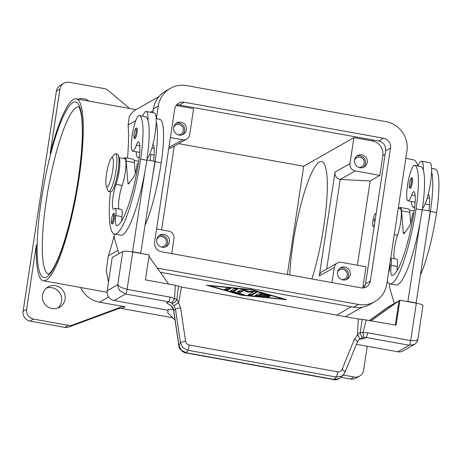 <?xml version="1.0" encoding="UTF-8"?>
<svg xmlns="http://www.w3.org/2000/svg" width="462" height="462" viewBox="0 0 462 462"><rect width="100%" height="100%" fill="white"/><g stroke="black" fill="none" stroke-linecap="round" stroke-linejoin="round"><path stroke-width="0.69" d="M374.607 223.752A6.376 1.178 100.2 0 1 373.348 226.253A6.376 1.178 100.2 0 1 373.157 226.293A6.376 1.178 100.2 0 1 373.048 220.293A6.376 1.178 100.2 0 1 375.236 213.785A6.376 1.178 100.2 0 1 375.427 213.744A6.376 1.178 100.2 0 1 375.901 215.188M375.427 213.744L375.837 213.819A6.376 1.178 100.2 0 1 376.074 214.039M374.33 225.583A6.376 1.178 100.2 0 1 373.758 226.322A6.376 1.178 100.2 0 1 373.567 226.368L373.157 226.293M374.104 221.263L374.48 218.774L374.104 221.263M429.544 204.175A18.064 3.344 100.2 0 1 428.644 204.614A18.064 3.344 100.2 0 1 428.603 204.608A18.064 3.344 100.2 0 1 428.569 204.602M415.165 201.576A18.064 3.344 100.2 0 1 414.258 202.015A18.064 3.344 100.2 0 1 414.218 202.01A18.064 3.344 100.2 0 1 414.183 202.004M390.725 258.096A10.626 1.969 100.2 0 1 391.158 265.298A14.876 2.755 -79.8 0 0 391.955 275.456A14.876 2.755 -79.8 0 0 392.157 275.456A59.5 11.013 -79.8 0 0 414.264 209.887A21.252 3.933 -79.8 0 0 414.079 191.724A10.626 1.969 -79.8 0 0 413.854 191.603A10.626 1.969 -79.8 0 0 411.706 195.045A18.064 3.344 100.2 0 1 408.09 200.901A18.064 3.344 100.2 0 1 408.056 200.895A18.064 3.344 100.2 0 1 407.958 182.629A18.064 3.344 100.2 0 1 414.443 165.344A50.26 9.304 100.2 0 1 414.541 165.356A50.26 9.304 100.2 0 1 416.025 208.882A67.995 12.59 100.2 0 1 389.841 283.83A67.995 12.59 100.2 0 1 387.214 281.318M417.943 165.974A23.371 4.325 100.2 0 1 420.888 161.388A23.371 4.325 100.2 0 1 421.587 161.232A23.371 4.325 100.2 0 1 423.359 170.224A50.26 9.304 100.2 0 1 422.187 209.996A67.995 12.59 100.2 0 1 420.195 221.824L407.859 301.68M414.726 206.427A23.371 4.325 100.2 0 1 413.975 207.086A23.371 4.325 100.2 0 1 413.276 207.236A23.371 4.325 100.2 0 1 411.515 201.524M422.424 208.42A23.371 4.325 -79.8 0 0 428.257 194.207A23.371 4.325 100.2 0 0 431.577 171.708A23.371 4.325 -79.8 0 0 429.81 162.722L421.587 161.232M412.214 177.893A5.313 0.982 100.2 0 1 412.37 182.496A5.313 0.982 100.2 0 1 410.32 188.352C409.274 186.919 409.188 189.691 409.499 183.524C410.949 177.529 410.822 178.205 412.214 177.893M389.899 263.577A5.313 0.982 100.2 0 1 389.801 267.862A5.313 0.982 100.2 0 1 388.496 272.84M111.278 158.143L114.218 154.574A19.127 3.54 100.2 0 1 114.911 153.944A19.127 3.54 100.2 0 1 115.483 153.817A19.127 3.54 100.2 0 1 115.818 171.824A19.127 3.54 100.2 0 1 109.257 191.332A19.127 3.54 100.2 0 1 108.685 191.459A19.127 3.54 100.2 0 1 107.761 190.309L106.254 185.938A14.876 2.755 100.2 0 1 106.907 171.702A14.876 2.755 100.2 0 1 111.278 158.143A14.876 2.755 100.2 0 1 111.816 157.652A14.876 2.755 100.2 0 1 112.699 170.438A14.876 2.755 100.2 0 1 107.421 186.735A14.876 2.755 100.2 0 1 106.254 185.938M115.483 153.817L117.539 154.192A19.127 3.54 100.2 0 1 117.874 172.193A19.127 3.54 100.2 0 1 111.313 191.707A19.127 3.54 100.2 0 1 110.741 191.828L108.685 191.459M118.907 157.767A15.939 2.951 100.2 0 1 119.496 168.289A15.939 2.951 100.2 0 1 115.985 184.355A14.876 2.755 -79.8 0 0 112.636 200.069A14.876 2.755 -79.8 0 0 113.531 209.303A14.876 2.755 -79.8 0 0 114.524 208.708A10.626 1.969 100.2 0 1 115.229 208.281A10.626 1.969 100.2 0 1 115.8 215.54A14.876 2.755 -79.8 0 0 116.597 225.699A14.876 2.755 -79.8 0 0 116.799 225.699A59.5 11.013 -79.8 0 0 138.9 160.129A21.252 3.933 -79.8 0 0 138.715 141.967A10.626 1.969 -79.8 0 0 138.496 141.851A10.626 1.969 -79.8 0 0 136.348 145.293A18.064 3.344 100.2 0 1 132.733 151.143A18.064 3.344 100.2 0 1 132.698 151.138A18.064 3.344 100.2 0 1 132.6 132.871A18.064 3.344 100.2 0 1 139.085 115.587A50.26 9.304 100.2 0 1 139.183 115.604A50.26 9.304 100.2 0 1 140.662 159.124A67.995 12.59 100.2 0 1 114.484 234.072A67.995 12.59 100.2 0 1 110.395 191.77M139.807 151.819A18.064 3.344 100.2 0 1 138.9 152.258A18.064 3.344 100.2 0 1 138.86 152.252A18.064 3.344 100.2 0 1 138.825 152.246M118.619 157.623L124.78 158.737A15.939 2.951 100.2 0 1 125.745 168.63A15.939 2.951 100.2 0 1 122.153 185.47A14.876 2.755 -79.8 0 0 118.821 208.934M154.187 154.418A18.064 3.344 100.2 0 1 153.28 154.857A18.064 3.344 100.2 0 1 153.245 154.851A18.064 3.344 100.2 0 1 153.211 154.845M145.247 116.701A50.26 9.304 100.2 0 1 145.351 116.719A50.26 9.304 100.2 0 1 148.002 120.466A23.371 4.325 -79.8 0 0 146.229 111.481A23.371 4.325 -79.8 0 0 145.53 111.631A23.371 4.325 -79.8 0 0 142.585 116.216M136.157 151.767A23.371 4.325 -79.8 0 0 137.919 157.484A23.371 4.325 -79.8 0 0 138.617 157.328A23.371 4.325 -79.8 0 0 139.368 156.676M137.012 132.738A5.313 0.982 100.2 0 1 134.962 138.594C133.899 137.197 133.761 139.564 134.142 133.766C134.921 129.383 135.828 127.506 136.85 128.141A5.313 0.982 100.2 0 1 137.012 132.738M114.443 218.11A5.313 0.982 100.2 0 1 112.393 223.966C111.33 222.563 111.192 224.936 111.573 219.138C112.353 214.755 113.259 212.878 114.281 213.508A5.313 0.982 100.2 0 1 114.443 218.11M363.941 338.744L359.523 339.154L363.941 338.744L366.158 337.479L409.17 345.253L414.379 344.473C418.335 341.285 417.036 341.147 417.602 340.506L417.833 339.489L416.158 340.725L410.678 340.598L367.671 332.825A12.751 12.382 60.3 0 0 362.936 332.894A4.25 0.716 -165.6 0 0 360.227 332.276L357.473 334.927L354.377 339.241L342.03 369.565C341.175 371.315 339.732 372.072 337.705 371.829L189.195 344.998A4.25 0.785 100.2 0 1 188.577 348.186A4.25 0.785 100.2 0 1 187.751 350.219L336.261 377.05A4.25 0.785 -79.8 0 0 337.087 375.017A4.25 0.785 -79.8 0 0 337.705 371.829M417.833 339.495L422.978 305.486A8.501 1.276 -171.4 0 0 421.633 304.55A8.501 1.276 -171.4 0 0 416.331 303.211L399.896 300.236L396.125 325.161L362.237 319.369L360.227 332.276A4.25 1.6 -104.6 0 0 360.256 332.542A4.25 1.6 -104.6 0 0 363.005 337.526A8.501 8.252 -119.7 0 1 366.158 337.479A4.25 0.785 -79.8 0 0 366.967 335.909A4.25 0.785 -79.8 0 0 367.671 332.825M414.379 344.473L415.09 344.017M416.331 303.211L410.678 340.598A4.25 0.785 -79.8 0 1 409.979 343.682A4.25 0.785 -79.8 0 1 409.17 345.253L397.718 351.778A8.501 8.252 60.3 0 0 403.187 350.854L414.437 344.438M333.639 379.585C335.36 380.37 337.797 379.625 340.95 377.333L339.108 378.69L333.928 379.412A4.25 0.785 100.2 0 1 333.639 379.591L185.891 352.893A4.25 0.785 100.2 0 1 185.857 352.881M189.195 344.998C187.191 344.508 185.984 343.272 185.562 341.297L180.636 307.848L176.975 299.162A4.25 2.789 131.3 0 1 176.888 299.411A4.25 2.789 131.3 0 1 171.575 302.933L174.139 305.965L175.525 309.424L180.457 342.868L182.9 347.678L187.751 350.219L186.18 352.72L181.329 350.179L178.886 345.368A4.25 1.103 171.6 0 0 178.811 345.628C178.621 349.07 184.257 353.291 185.897 352.893A4.25 0.785 100.2 0 0 186.18 352.72L333.928 379.412L336.261 377.05L341.447 376.328L344.023 374.099M185.562 341.297A4.25 1.103 171.6 0 0 182.305 341.892A4.25 1.103 171.6 0 0 180.457 342.868L178.886 345.368L173.741 310.441A4.25 1.103 171.6 0 0 173.666 310.701L178.811 345.628A4.25 1.103 171.6 0 0 178.829 345.697M180.636 307.848A4.25 1.103 171.6 0 0 177.379 308.443A4.25 1.103 171.6 0 0 175.525 309.424L173.741 310.441L171.229 305.613L167.238 303.309C171.512 305.342 173.66 307.802 173.672 310.701M174.139 305.965A4.25 0.52 147.1 0 1 178.65 302.616L181.531 287.046L358.258 318.982L357.473 334.927A4.25 1.536 -130.7 0 1 359.263 339.368A4.25 1.536 -130.7 0 1 359.211 339.408L363.005 337.526A4.25 0.97 78 0 0 362.936 332.894L366.256 319.768M170.114 297.13L127.102 289.356L120.957 287.381L117.746 284.719L118.232 287.82L119.889 290.673L125.595 294.011L168.601 301.784A8.501 8.252 -119.7 0 1 171.575 302.933A4.25 0.491 -58 0 0 174.572 298.856A12.751 12.382 60.3 0 0 170.114 297.13A4.25 0.785 100.2 0 1 169.41 300.213A4.25 0.785 100.2 0 1 168.601 301.784L166.384 303.049M132.756 251.969A8.501 1.276 -171.4 0 0 126.426 251.213A8.501 1.276 -171.4 0 0 122.776 251.484L117.746 284.719L107.178 290.742A8.501 8.252 60.3 0 0 114.143 300.537L125.595 294.011A4.25 0.785 100.2 0 0 126.397 292.44A4.25 0.785 100.2 0 0 127.102 289.356L132.756 251.969L149.197 254.937L145.426 279.862L175.294 285.262L174.572 298.856A4.25 0.554 -177.2 0 1 176.975 299.162L178.43 286.157L175.294 285.262M342.03 369.565A4.25 1.502 -157.8 0 1 344.513 371.2A4.25 1.502 -157.8 0 1 344.987 372.384L357.334 342.059A4.25 1.502 -157.8 0 0 357.334 342.059A4.25 1.502 -157.8 0 0 356.86 340.875A4.25 1.502 -157.8 0 0 354.377 339.241M165.419 246.945A6.589 6.399 60.3 0 0 158.974 235.643M169.45 241.944A6.589 6.399 -119.7 0 1 159.459 246.107A6.589 6.399 -119.7 0 1 159.817 235.066A6.589 6.399 -119.7 0 1 169.45 241.944M358.934 167.487A5.226 5.076 60.3 0 0 361.983 158.085A5.226 5.076 60.3 0 0 354.562 159.823M363.213 167.452A6.589 6.399 60.3 0 0 356.774 156.15M367.244 162.451A6.589 6.399 -119.7 0 1 357.259 166.62A6.589 6.399 -119.7 0 1 357.611 155.578A6.589 6.399 -119.7 0 1 367.244 162.451M178.101 134.812A5.226 5.076 60.3 0 0 181.15 125.41A5.226 5.076 60.3 0 0 173.729 127.148M182.38 134.777A6.589 6.399 60.3 0 0 175.941 123.475M186.411 129.776A6.589 6.399 -119.7 0 1 176.426 133.945A6.589 6.399 -119.7 0 1 176.779 122.904A6.589 6.399 -119.7 0 1 186.411 129.776M346.252 279.62A6.589 6.399 60.3 0 0 339.807 268.318M350.283 274.619A6.589 6.399 -119.7 0 1 340.292 278.788A6.589 6.399 -119.7 0 1 340.65 267.741A6.589 6.399 -119.7 0 1 350.283 274.619M341.967 279.649A5.226 5.076 60.3 0 0 345.022 270.247A5.226 5.076 60.3 0 0 337.601 271.985M161.134 246.974A5.226 5.076 60.3 0 0 164.189 237.572A5.226 5.076 60.3 0 0 156.768 239.31M65.096 299.18A11.689 11.348 -119.7 0 1 59.581 307.288A11.689 11.348 -119.7 0 1 47.378 306.577A11.689 11.348 -119.7 0 1 42.492 295.097A11.689 11.348 -119.7 0 1 48.008 286.983A11.689 11.348 -119.7 0 1 60.21 287.699A11.689 11.348 -119.7 0 1 65.096 299.18M57.727 308.131A11.689 11.348 60.3 0 0 61.573 301.189A11.689 11.348 60.3 0 0 46.339 288.149M417.908 165.968A92.435 17.111 -79.8 0 0 413.23 159.731L405.803 158.391M80.694 287.508A25.497 24.763 60.3 0 0 99.474 302.188L125.069 306.814A8.501 8.252 60.3 0 0 120.79 307.184L72.65 325.005A8.501 8.252 -119.7 0 1 68.37 325.375L33.587 319.092A8.501 8.252 -119.7 0 1 26.623 309.297L36.348 245.004A92.435 17.111 -79.8 0 0 43.347 280.757A92.435 17.111 -79.8 0 0 46.119 280.151A92.435 17.111 -79.8 0 0 77.835 185.851A92.435 17.111 -79.8 0 0 76.224 98.839A92.435 17.111 -79.8 0 0 73.452 99.445A92.435 17.111 -79.8 0 0 50.196 153.419L59.921 89.126A8.501 8.252 -119.7 0 1 69.398 82.3L104.181 88.589A8.501 8.252 -119.7 0 1 108.125 90.442L129.66 108.495M107.086 292.267L43.347 280.757M367.25 346.269L363.629 370.195A8.501 8.252 -119.7 0 1 354.152 377.015L350.629 379.025A8.501 8.252 60.3 0 0 356.098 378.101L359.621 376.091M68.37 325.375L64.847 327.385A8.501 8.252 60.3 0 0 67.019 327.489A8.501 8.252 60.3 0 0 67.1 327.477L67.539 327.229A8.501 8.252 60.3 0 0 69.566 326.761L117.706 308.939A8.501 8.252 -119.7 0 1 121.985 308.57L125.069 306.814M63.929 83.224L60.407 85.233A8.501 8.252 60.3 0 0 56.399 91.13L23.1 311.307A8.501 8.252 60.3 0 0 30.065 321.102L33.587 319.092M289.738 274.948A74.37 13.768 100.2 0 1 319.427 162.029A74.37 13.768 100.2 0 1 321.656 161.538A74.37 13.768 100.2 0 1 323.845 225.941A74.37 13.768 100.2 0 1 311.867 278.95M172.753 317.746L121.985 308.57M64.847 327.385L30.065 321.102M78.17 99.191A11.689 11.348 -119.7 0 1 88.999 101.149M241.597 295.23L206.479 285.164L251.501 289.582L286.619 299.647L241.597 295.23L241.643 294.918M340.996 377.287L350.629 379.025M343.214 375.04L354.152 377.015M114.149 236.007A92.435 17.111 100.2 0 1 108.31 255.867L106.208 270.53L108.466 282.224M158.945 96.587L133.553 111.065L129.406 115.927L128.101 125.011A92.435 17.111 100.2 0 1 127.558 158.16M178.632 143.647L303.696 166.251L287.324 274.515M331.976 282.582L334.263 267.458A6.376 6.191 -119.7 0 1 341.372 262.335L366.031 266.793L363.045 286.527A12.751 12.382 -119.7 0 1 362.751 287.93M337.272 263.028L322.303 271.564A6.376 6.191 60.3 0 0 319.294 275.987L334.996 172.135A6.376 6.191 60.3 0 0 340.223 179.475L370.166 180.925L357.415 265.234M303.696 166.251L353.898 137.636L349.971 163.6A6.376 6.191 60.3 0 0 355.191 170.946L379.851 175.398L370.166 180.925M176.138 105.515L193.613 108.674L189.686 134.638A6.376 6.191 -119.7 0 1 182.582 139.755L170.403 137.555M174.266 146.136L161.608 229.857M171.691 253.621L173.983 238.49A6.376 6.191 60.3 0 0 168.757 231.15L156.583 228.95M353.898 137.636L372.389 140.979A12.751 12.382 -119.7 0 1 382.836 155.665L379.851 175.398M168.769 148.389A6.376 6.191 60.3 0 0 171.708 147.597L186.677 139.062M355.191 170.946L340.223 179.475L326.669 269.075M156.364 118.705L158.275 106.093A25.497 24.763 -119.7 0 1 170.305 88.392L165.465 91.153A25.497 24.763 60.3 0 0 153.43 108.853L152.853 112.676M160.274 272.262L353.54 307.184A25.497 24.763 60.3 0 0 369.941 304.412L374.78 301.651A25.497 24.763 -119.7 0 1 358.385 304.423L159.061 268.405A25.497 24.763 -119.7 0 1 157.253 268.012M363.698 287.832A8.501 8.252 60.3 0 0 365.534 283.743L385.637 150.808A8.501 8.252 60.3 0 0 378.673 141.014L179.348 105.001A8.501 8.252 60.3 0 0 176.548 104.978M174.717 109.061A8.501 8.252 -119.7 0 1 184.188 102.235L383.518 138.254A8.501 8.252 -119.7 0 1 390.482 148.048L370.374 280.983A8.501 8.252 -119.7 0 1 360.897 287.809L161.573 251.79A8.501 8.252 -119.7 0 1 154.608 241.996L174.717 109.061M170.305 88.392A25.497 24.763 -119.7 0 1 186.706 85.62L386.03 121.639A25.497 24.763 -119.7 0 1 406.918 151.022L386.815 283.957A25.497 24.763 -119.7 0 1 374.78 301.651M150.046 160.493L150.964 154.441M255.053 295.657L259.627 293.052L262.22 293.306L270.848 295.888L268.214 295.674L262.133 293.936L260.753 294.721L269.704 296.54L260.089 295.097L258.708 295.888L268.561 297.193L257.08 296.24L255.053 295.657M255.879 295.183L258.755 295.559M258.708 295.888L258.83 295.056L260.216 294.271L260.805 294.375M260.089 295.097L260.216 294.271M260.753 294.721L260.874 293.89L262.006 293.249M262.133 293.936L262.231 293.306M227.691 287.884L230.775 288.438L227.801 290.13L224.688 289.616L227.691 287.884M225.548 289.102L227.928 289.299L230.07 288.08M283.535 299.087L251.12 289.801L209.563 285.724L241.978 295.01L283.535 299.087L283.581 298.775M230.122 291.124L234.621 288.559L237.734 289.079L233.397 291.574L244.317 294.814L241.684 294.6L230.122 291.124M230.942 290.656L233.425 291.366M233.397 291.574L233.524 290.742L237 288.762M247.21 292.03L243.953 290.413L240.442 292.417L237.324 291.897L241.892 289.276L244.877 289.668L248.337 291.383L254.706 291.447L257.305 292.059L251.207 295.536L248.088 295.016L253.205 292.082L247.21 292.03L247.337 291.199L247.967 291.204M253.205 292.082L253.303 291.43M248.954 294.508L251.334 294.704L256.601 291.701M238.184 291.389L240.569 291.586L244.08 289.582L247.337 291.199M243.953 290.413L244.08 289.582M357.328 342.065L359.263 339.368L360.62 338.45M181.531 287.046L178.43 286.157M358.258 318.982L362.237 319.369M173.469 309.736L168.139 309.401L167.729 312.901L175.029 319.935M397.718 351.778L356.416 344.317M168.035 310.273L114.143 300.537M122.776 251.484L112.208 257.507L107.178 290.742M387.543 307.415L399.896 300.236M388.444 306.762L369.56 320.362M369.704 320.391L389.327 306.26L389.102 307.744M371.321 320.68L399.012 300.739L395.339 325.023M398.134 301.241L371.171 320.657M420.195 221.824A67.995 12.59 100.2 0 1 396.003 284.944L389.841 283.83M394.288 303.43L389.986 289.004A21.252 3.933 100.2 0 1 389.454 283.726M138.404 163.323L137.237 163.814L136.919 165.887A10.626 1.969 100.2 0 1 133.651 177.027L128.858 183.639A6.376 1.178 100.2 0 1 128.367 183.986A6.376 1.178 100.2 0 1 127.905 182.721L126.201 161.065A17.002 3.147 -79.8 0 0 124.971 157.692L133.189 159.176A17.002 3.147 100.2 0 1 134.425 162.549L135.268 173.285M124.971 157.692A17.002 3.147 -79.8 0 0 123.706 158.541M115.229 208.281L121.391 209.396A10.626 1.969 100.2 0 1 121.962 216.655A14.876 2.755 -79.8 0 0 121.639 220.928M132.502 251.923L144.837 172.072A67.995 12.59 100.2 0 1 120.646 235.187L114.484 234.072M114.097 233.968A21.252 3.933 -79.8 0 0 114.628 239.247L118.93 253.678M146.876 159.921L154.903 161.371L140.719 253.407M141.008 253.245L132.785 251.761M146.229 111.481L154.447 112.965A23.371 4.325 100.2 0 1 156.22 121.951A50.26 9.304 100.2 0 1 155.047 161.729A67.995 12.59 100.2 0 1 153.061 173.556M156.22 121.951A23.371 4.325 100.2 0 1 152.899 144.45A23.371 4.325 100.2 0 1 147.06 158.662M153.517 161.123A21.252 3.933 -79.8 0 0 153.101 144.566A10.626 1.969 -79.8 0 0 152.899 144.45M159.633 119.3A50.26 9.304 100.2 0 1 159.737 119.317A50.26 9.304 100.2 0 1 161.215 162.838A67.995 12.59 100.2 0 1 145.316 224.763M148.002 120.466A50.26 9.304 100.2 0 1 146.829 160.239A67.995 12.59 100.2 0 1 144.837 172.072M116.667 178.309A10.626 1.969 -79.8 0 0 118.359 168.93M416.083 303.164L430.261 211.128L422.233 209.679M410.626 223.042L409.782 212.306A17.002 3.147 -79.8 0 0 408.552 208.934L400.329 207.45A17.002 3.147 100.2 0 1 401.559 210.822L403.262 232.473A6.376 1.178 -79.8 0 0 403.724 233.737A6.376 1.178 -79.8 0 0 404.215 233.397L409.009 226.784A10.626 1.969 -79.8 0 0 412.277 215.644L412.595 213.565L413.761 213.08M408.148 301.513L416.366 303.003M399.064 208.298A17.002 3.147 100.2 0 1 400.329 207.45M398.279 208.16L400.138 208.495A15.939 2.951 100.2 0 1 401.103 218.382A15.939 2.951 100.2 0 1 397.511 235.222A14.876 2.755 -79.8 0 0 394.178 258.685M390.731 258.062L396.754 259.153A10.626 1.969 100.2 0 1 397.32 266.412A14.876 2.755 -79.8 0 0 396.997 270.686M431.577 171.708A50.26 9.304 100.2 0 1 430.405 211.481A67.995 12.59 100.2 0 1 428.418 223.313M428.875 210.874A21.252 3.933 -79.8 0 0 428.459 194.323A10.626 1.969 -79.8 0 0 428.257 194.207M420.605 166.459A50.26 9.304 100.2 0 1 420.709 166.47A50.26 9.304 100.2 0 1 423.359 170.224M434.99 169.057A50.26 9.304 100.2 0 1 435.094 169.069A50.26 9.304 100.2 0 1 436.573 212.595A67.995 12.59 100.2 0 1 420.674 274.52M148.978 256.375L168.665 284.061M429.556 198.273L427.269 197.857M415.171 195.674L411.706 195.045M409.523 183.501A4.464 0.826 100.2 0 1 411.105 178.609A4.464 0.826 100.2 0 1 411.371 182.45A4.464 0.826 100.2 0 1 409.782 187.335A4.464 0.826 100.2 0 1 409.523 183.501M115.985 184.355L122.153 185.47M136.013 132.692A4.464 0.826 100.2 0 1 134.425 137.578A4.464 0.826 100.2 0 1 134.159 133.743A4.464 0.826 100.2 0 1 135.747 128.858A4.464 0.826 100.2 0 1 136.013 132.692M113.444 218.058A4.464 0.826 100.2 0 1 111.856 222.95A4.464 0.826 100.2 0 1 111.59 219.115A4.464 0.826 100.2 0 1 113.178 214.224A4.464 0.826 100.2 0 1 113.444 218.058M120.79 307.184L117.706 308.939M69.566 326.761L72.65 325.005M56.399 91.13L59.921 89.126M48.527 274.128A84.996 15.737 100.2 0 1 46.281 200.583A84.996 15.737 100.2 0 1 76.461 107.455A84.996 15.737 100.2 0 1 78.754 106.866M78.28 179.256A89.247 16.522 -79.8 0 0 72.979 102.558A89.247 16.522 -79.8 0 0 41.291 200.341A89.247 16.522 -79.8 0 0 46.593 277.038A89.247 16.522 -79.8 0 0 78.28 179.256M26.623 309.297L23.1 311.307M336.671 315.084L351.253 306.774M99.474 302.188L108.639 296.968M108.31 255.867L117.949 250.375M128.101 125.011L135.753 120.646M150.491 112.249L153.147 110.736M319.294 275.987L334.263 267.458M334.996 172.135L349.971 163.6M372.389 140.979L373.85 140.148M168.89 147.557L182.582 139.755M363.045 286.527L365.13 285.343M382.836 155.665L385.094 154.377M184.188 102.235L179.348 105.001M370.374 280.983L365.534 283.743M390.482 148.048L385.637 150.808M383.518 138.254L378.673 141.014M158.275 106.093L153.43 108.853M159.061 268.405L157.975 269.028M358.385 304.423L353.54 307.184M257.08 296.24L257.201 295.409M267.469 297.257L267.538 296.812M267.798 296.494L267.868 296.009M268.214 295.674L268.307 295.051M227.801 290.13L227.928 289.299M230.607 291.424L230.705 290.794M241.684 294.6L241.776 293.976M251.207 295.536L251.334 294.704M240.442 292.417L240.569 291.586M129.337 182.981L127.905 182.721M134.425 162.549L126.201 161.065M151.911 148.1L154.198 148.516M155.047 161.729L161.215 162.838M115.8 215.54L121.962 216.655M136.348 145.293L139.813 145.917M140.662 159.124L146.829 160.239M403.262 232.473L404.695 232.733M401.559 210.822L409.782 212.306M397.511 235.222L394.271 234.638M397.32 266.412L391.158 265.298M422.187 209.996L416.025 208.882M436.573 212.595L430.405 211.481M132.698 151.138L138.86 152.252M149.786 154.227L153.245 154.851M134.078 160.418L138.727 161.261M139.241 157.721L137.919 157.484M340.944 377.339L343.283 374.977M78.65 106.762C78.182 107.034 79.753 104.891 81.676 117.464C83.247 132.161 82.08 152.789 78.188 179.366C73.672 209.667 65.477 241.557 57.744 259.298C54.891 265.823 52.385 270.27 50.242 272.62L48.395 274.185M136.036 109.644L76.224 98.839M345.426 316.661L361.942 307.253M344.981 372.389L343.26 374.988M159.737 119.317L156.208 118.676M145.351 116.719L139.183 115.604M413.276 207.236L414.599 207.478M414.218 202.01L408.056 200.895M420.709 166.47L414.541 165.356M414.091 211.013L409.436 210.175M428.603 204.608L425.144 203.985M435.094 169.069L431.566 168.434"/></g></svg>
